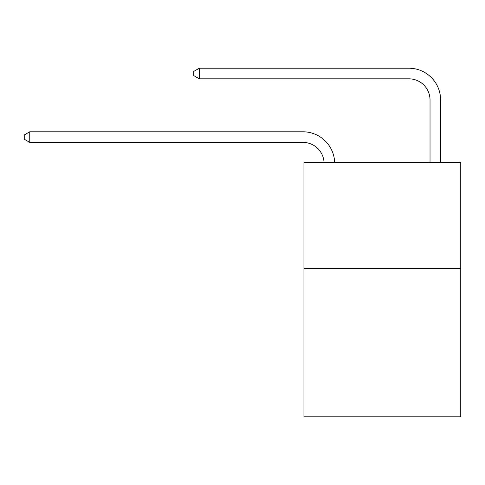 <?xml version="1.0" encoding="UTF-8"?>
<svg xmlns="http://www.w3.org/2000/svg" width="485" height="485" viewBox="0 0 485 485"><rect width="100%" height="100%" fill="white"/><g stroke="black" fill="none" stroke-linecap="round" stroke-linejoin="round"><path stroke-width="0.73" d="M460.75 268.46L460.75 416.785L303.95 416.785L303.95 162.511L460.75 162.511L460.75 268.46L303.95 268.46M324.053 162.511A21.188 21.188 0 0 0 302.889 142.378A21.188 21.188 0 0 1 324.053 162.511A21.188 21.188 0 0 0 302.889 142.378A21.188 21.188 0 0 1 324.053 162.511A21.188 21.188 0 0 0 302.889 142.378A21.188 21.188 0 0 1 324.053 162.511A21.188 21.188 0 0 0 302.889 142.378A21.188 21.188 0 0 1 324.053 162.511A21.188 21.188 0 0 0 302.889 142.378A21.188 21.188 0 0 1 324.053 162.511A21.188 21.188 0 0 0 302.889 142.378A21.188 21.188 0 0 1 324.053 162.511A21.188 21.188 0 0 0 302.889 142.378A21.188 21.188 0 0 1 324.053 162.511A21.188 21.188 0 0 0 302.889 142.378A21.188 21.188 0 0 1 324.053 162.511A21.188 21.188 0 0 0 302.889 142.378A21.188 21.188 0 0 1 324.053 162.511A21.188 21.188 0 0 0 302.889 142.378A21.188 21.188 0 0 1 324.053 162.511A21.188 21.188 0 0 0 302.889 142.378A21.188 21.188 0 0 1 324.053 162.511A21.188 21.188 0 0 0 302.889 142.378A21.188 21.188 0 0 1 324.053 162.511A21.188 21.188 0 0 0 302.889 142.378L29.761 142.378L24.25 139.201L24.25 134.963L29.761 131.787L302.889 131.787A31.786 31.786 0 0 1 334.656 162.511M430.025 162.511L430.025 100.001A21.188 21.188 0.1 0 0 408.837 78.812L199.274 78.812L199.274 68.215L408.837 68.215A31.786 31.786 -179.9 0 1 440.622 100.001L440.622 162.511M29.761 131.787L302.889 131.787L29.761 131.787L302.889 131.787L29.761 131.787L302.889 131.787L29.761 131.787L302.889 131.787L29.761 131.787L302.889 131.787L29.761 131.787L302.889 131.787L29.761 131.787L302.889 131.787L29.761 131.787L302.889 131.787L29.761 131.787L302.889 131.787L29.761 131.787L302.889 131.787L29.761 131.787L302.889 131.787L29.761 131.787L302.889 131.787L29.761 131.787L29.761 142.378M430.025 100.001A21.188 21.188 0.1 0 0 408.837 78.812A21.188 21.188 0.1 0 1 430.025 100.001A21.188 21.188 0.1 0 0 408.837 78.812A21.188 21.188 0.1 0 1 430.025 100.001A21.188 21.188 0.1 0 0 408.837 78.812A21.188 21.188 0.1 0 1 430.025 100.001A21.188 21.188 0.1 0 0 408.837 78.812A21.188 21.188 0.1 0 1 430.025 100.001A21.188 21.188 0.1 0 0 408.837 78.812A21.188 21.188 0.1 0 1 430.025 100.001A21.188 21.188 0.1 0 0 408.837 78.812A21.188 21.188 0.1 0 1 430.025 100.001A21.188 21.188 0.1 0 0 408.837 78.812A21.188 21.188 0.1 0 1 430.025 100.001A21.188 21.188 0.1 0 0 408.837 78.812A21.188 21.188 0.1 0 1 430.025 100.001A21.188 21.188 0.1 0 0 408.837 78.812A21.188 21.188 0.1 0 1 430.025 100.001A21.188 21.188 0.1 0 0 408.837 78.812A21.188 21.188 0.1 0 1 430.025 100.001A21.188 21.188 0.1 0 0 408.837 78.812A21.188 21.188 0.1 0 1 430.025 100.001A21.188 21.188 0.1 0 0 408.837 78.812M199.274 78.812L193.764 75.636L193.764 71.398L199.274 68.215"/></g></svg>

